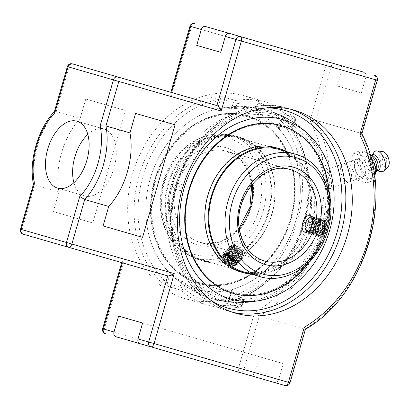 <?xml version="1.0" encoding="UTF-8"?>
<svg xmlns="http://www.w3.org/2000/svg" width="409" height="409" viewBox="0 0 409 409"><rect width="100%" height="100%" fill="white"/><g stroke="black" fill="none" stroke-linecap="round" stroke-linejoin="round"><path stroke-width="0.31" stroke-dasharray="2.04 1.53" d="M351.459 174.464A9.499 4.811 70.7 0 1 349.266 181.887A9.499 4.811 70.7 0 1 341.581 174.52A9.499 4.811 70.7 0 1 342.977 163.963A9.499 4.811 70.7 0 1 351.459 174.464M362.435 155.906L353.156 153.227L350.651 165.394L357.43 180.246L366.715 182.925L369.22 170.757L362.435 155.906L369.22 153.523L369.997 154.648M369.22 170.757L373.478 169.26M374.716 177.286L373.499 180.543L369.654 178.922L364.214 177.864L357.435 163.017L359.935 150.844L365.38 151.903L369.22 153.523M366.715 182.925L373.499 180.543M357.43 180.246L364.214 177.864M353.156 153.227L359.935 150.844M350.651 165.394L357.435 163.017M369.746 178.462A13.875 7.03 -109.3 0 0 375.263 174.674A13.875 7.03 -109.3 0 0 367.773 153.344A13.875 7.03 -109.3 0 0 365.6 152.255A13.875 7.03 -109.3 0 0 359.879 163.109A13.875 7.03 -109.3 0 0 369.746 178.462M354.598 166.535A9.499 4.811 70.7 0 1 356.786 159.116A9.499 4.811 70.7 0 1 365.273 169.617A9.499 4.811 70.7 0 1 363.08 177.036A9.499 4.811 70.7 0 1 354.598 166.535M382.292 158.835A3.87 1.958 -109.3 0 0 384.271 162.69A3.87 1.958 -109.3 0 0 386.51 162.271A3.87 1.958 -109.3 0 0 384.307 155.993A3.87 1.958 -109.3 0 0 382.292 158.835M371.306 155.834A9.555 4.842 -109.3 0 0 369.808 155.083A9.555 4.842 -109.3 0 0 369.322 154.98A9.555 4.842 -109.3 0 0 365.937 162.971A9.555 4.842 -109.3 0 0 372.66 173.135A9.555 4.842 -109.3 0 0 375.447 172.429A9.555 4.842 -109.3 0 0 376.459 170.522M371.653 155.302A8.441 4.279 -109.3 0 0 370.549 155.4A8.441 4.279 -109.3 0 0 368.887 163.39A8.441 4.279 -109.3 0 0 374.603 171.34A8.441 4.279 -109.3 0 0 376.142 171.335A8.441 4.279 -109.3 0 0 377.067 170.722M372.507 154.714A8.441 4.279 -109.3 0 0 371.449 155.481A8.441 4.279 -109.3 0 0 371.203 163.907A8.441 4.279 -109.3 0 0 376.566 170.655A8.441 4.279 -109.3 0 0 376.791 170.711A8.441 4.279 -109.3 0 0 378.105 170.645M374.271 152.046A10.854 5.501 -109.3 0 0 373.959 162.879A10.854 5.501 -109.3 0 0 380.856 171.555A10.854 5.501 -109.3 0 0 381.142 171.627M382.742 151.57A8.257 4.182 -109.3 0 0 379.895 158.544A8.257 4.182 -109.3 0 0 385.697 167.261A8.257 4.182 -109.3 0 0 388.059 166.703M281.443 113.763A2.812 2.28 -73.9 0 1 282.123 116.693L294.976 120.404A2.812 2.28 -73.9 0 0 294.296 117.47A2.812 1.539 131.4 0 1 294.644 117.659A2.812 1.539 131.4 0 1 294.362 120.226A102.843 83.41 106.1 0 0 237.077 103.692L235.671 108.564L231.54 108.707L233.304 102.603A2.812 2.28 106.1 0 1 235.441 100.486A105.655 85.696 -73.9 0 1 266.801 102.276A105.655 85.696 -73.9 0 1 294.296 117.47L281.443 113.763C279.782 113.421 280.007 114.326 282.118 116.468A105.655 85.696 -73.9 0 1 303.826 222.931A105.655 85.696 -73.9 0 1 228.728 301.448C225.799 302.139 225.129 302.778 226.714 303.381L239.567 307.087A105.655 85.696 -73.9 0 1 208.201 305.298A105.655 85.696 -73.9 0 1 180.712 290.104L167.864 286.392L160.86 281.862A105.655 85.696 -73.9 0 1 139.157 175.4A105.655 85.696 -73.9 0 1 214.255 96.882L222.593 96.775L235.441 100.486A2.812 1.539 80.8 0 1 237.077 103.692L220.456 98.896A2.812 2.28 -73.9 0 1 222.593 96.775M228.728 301.448A2.812 1.498 -103 0 0 229.168 301.469A2.812 1.498 -103 0 0 230.114 299.184A102.843 83.41 106.1 0 0 303.212 222.752A102.843 83.41 106.1 0 0 282.087 119.126L279.183 129.178L278.488 127.383L279.219 126.77L282.123 116.693L281.499 116.943L282.087 119.126A2.812 1.498 -44.8 0 0 282.501 116.688L282.501 116.688A2.812 1.498 -44.8 0 0 282.118 116.468M167.864 286.392A2.812 2.28 -73.9 0 1 167.184 283.463L183.805 288.258A102.843 83.41 106.1 0 0 241.09 304.792L228.851 301.259L231.76 291.188L231.468 290.283L233.018 289.132L230.114 299.184L228.457 300.717L228.851 301.259A2.812 2.28 -73.9 0 1 226.714 303.381M278.488 127.383L281.499 116.943L281.428 115.44L282.501 116.688C307.588 141.34 316.193 185.962 303.688 225.247C292.348 263.273 262.241 294.214 229.168 301.469L227.593 301.949L228.457 300.717L231.468 290.283M214.255 96.882A2.812 1.498 77 0 1 216.029 100.062L220.456 98.896L217.547 108.968L213.13 110.108L216.029 100.062A102.843 83.41 106.1 0 0 142.93 176.489A102.843 83.41 106.1 0 0 164.06 280.114A2.812 1.498 135.2 0 1 160.86 281.862M293.805 126.371L295.487 120.553L294.976 120.404L293.212 126.509L293.805 126.371L292.956 125.103L294.362 120.226L295.487 120.553A2.812 2.812 0 0 0 294.644 117.659C286.356 110.389 277.077 105.261 266.801 102.276L244.367 95.798A105.655 85.696 106.1 0 0 132.731 173.544A105.655 85.696 106.1 0 0 185.768 298.826A105.655 85.696 106.1 0 0 297.399 221.075A105.655 85.696 106.1 0 0 244.367 95.798M167.184 283.463L164.06 280.114L166.959 270.068L170.088 273.391L167.184 283.463M181.795 281.065L185.211 283.386L183.805 288.258A2.812 1.539 131.4 0 1 180.712 290.104A2.812 2.28 106.1 0 1 180.032 287.169L181.795 281.065A89.806 52.531 106.1 0 1 170.088 273.391M185.768 298.826L208.201 305.298C218.493 308.248 229.076 308.851 239.955 307.118A2.812 1.539 80.8 0 0 241.09 304.792L242.496 299.92L243.892 299.301L243.462 298.867L241.704 304.971A2.812 2.28 -73.9 0 1 239.567 307.087A2.812 1.539 80.8 0 0 239.955 307.118A2.812 2.812 0 0 0 242.215 305.119L243.892 299.301M217.547 108.968A89.806 52.531 106.1 0 1 231.54 108.707M235.671 108.564A98.124 79.586 -73.9 0 1 264.577 109.5A98.124 79.586 -73.9 0 1 292.956 125.103M293.212 126.509A89.806 52.531 -73.9 0 0 279.219 126.77M279.183 129.178A93.416 75.762 -73.9 0 1 295.865 220.63A93.416 75.762 -73.9 0 1 233.018 289.132M242.496 299.92A98.124 79.586 -73.9 0 1 211.872 298.519A98.124 79.586 -73.9 0 1 210.17 298.003A98.124 79.586 -73.9 0 1 185.211 283.386M231.76 291.188A89.806 52.531 -73.9 0 0 243.462 298.867M166.959 270.068A93.416 75.762 -73.9 0 1 150.277 178.61A93.416 75.762 -73.9 0 1 213.13 110.108M323.202 177.557C322.655 173.534 323.11 171.161 324.562 170.43C327.461 170.619 329.72 174.316 331.336 181.53C331.888 185.553 331.438 187.925 329.991 188.651C327.093 188.462 324.828 184.766 323.202 177.557M354.271 166.652C355.876 173.825 358.627 177.353 362.517 177.235C364.618 176.264 365.426 173.764 364.946 169.73C363.023 162.664 360.119 159.193 356.224 159.316C354.358 160.2 353.708 162.649 354.271 166.652M194.924 23.456A4.018 2.352 -73.9 0 0 191.55 26.667L171.361 96.621L170.66 93.027L171.601 92.506L216.898 105.583M361.827 133.937L361.193 133.395L376.587 80.077L377.313 80.287M305.487 329.143L304.659 329.26A136.125 110.404 106.1 0 0 361.193 133.395L315.896 120.323A136.125 110.404 -73.9 0 1 259.362 316.188L304.659 329.26L289.27 382.584A4.018 3.262 106.1 0 1 285.022 385.544M329.271 62.234A4.018 3.262 -73.9 0 1 331.29 66.999L325.896 65.445A4.018 2.352 -73.9 0 1 329.271 62.234L339.91 65.307A4.018 3.262 -73.9 0 1 341.929 70.072L337.338 85.977L361.357 92.909L365.948 77.004A4.018 3.262 106.1 0 0 363.928 72.24L229.582 33.461M140.036 343.693L274.383 382.471A4.018 3.262 106.1 0 0 278.631 379.511L283.222 363.606L142.613 323.023L259.204 356.674L254.613 372.579A4.018 3.262 -73.9 0 1 250.364 375.539L239.725 372.466A4.018 3.262 -73.9 0 0 243.974 369.511L254.613 372.579M33.472 184.091L34.903 185.154L58.906 192.082A58.564 34.259 106.1 0 1 61.514 152.992A58.564 34.259 106.1 0 1 80.138 118.518L56.135 111.591L54.361 111.729M20.45 229.209L124.428 259.224L121.918 261.893L122.439 262.834L167.736 275.906M124.428 259.224L104.239 329.179L238.58 367.952L254.48 312.875A132.102 107.143 106.1 0 0 309.996 120.522L315.896 120.323L331.29 66.999L341.929 70.072M254.48 312.875L259.362 316.188L243.974 369.511L238.58 367.952A4.018 2.352 -73.9 0 0 239.725 372.466M80.138 118.518L85.762 99.034L125.231 110.425L92.751 222.961L53.282 211.571L58.906 192.082M283.222 363.606L259.204 356.674M337.338 85.977L361.357 92.909M73.901 182.685A34.821 20.368 -73.9 0 0 84.77 195.947L57.638 188.114M84.77 195.947A34.821 20.368 -73.9 0 0 113.999 168.14A34.821 20.368 -73.9 0 0 104.085 129.034A34.821 20.368 -73.9 0 0 87.823 134.464M125.231 110.425L85.762 99.034M53.282 211.571L92.751 222.961M245.436 248.876C242.552 245.134 239.608 242.583 236.601 241.223L234.633 241.52C231.162 244.643 246.146 254.873 247.399 252.696C247.731 252.189 247.077 250.916 245.436 248.876M247.399 252.696L237.082 264.48C236.387 265.707 228.963 262.041 225.676 257.813L224.014 254.163M315.467 226.289C314.173 231.279 314.828 234.413 317.435 235.686C320.62 236.085 323.141 233.866 325.002 229.04C325.999 223.968 325.048 220.748 322.144 219.388C319.255 219.076 317.031 221.376 315.467 226.289M260.548 108.998A3.41 0.419 -169 0 0 257 108.278A3.41 0.419 -169 0 0 255.16 108.319A3.41 0.419 -169 0 0 256.474 108.896A3.41 0.419 -169 0 0 261.167 109.714A3.41 0.419 -169 0 0 261.852 109.617A3.41 0.419 -169 0 0 260.548 108.998M171.974 184.873C172.731 183.82 174.346 183.186 176.826 182.971L177.225 183.733L175.625 185.926L175.809 188.636L175.062 189.065C173.196 187.726 172.169 186.325 171.974 184.873M179.127 186.939C178.718 188.825 179.03 190.016 180.078 190.517C181.197 190.64 182.071 189.791 182.695 187.966C183.14 186.09 182.854 184.904 181.836 184.418C180.686 184.28 179.786 185.124 179.127 186.939M325.676 229.234C325.508 227.741 324.506 226.351 322.67 225.068L321.934 225.487L322.185 228.227L320.513 230.415L320.912 231.167C323.187 231.019 324.777 230.374 325.676 229.234A96.279 78.088 106.1 0 0 296.852 124.53A96.279 78.088 106.1 0 0 277.348 115.077A96.279 78.088 106.1 0 0 175.625 185.926A96.279 78.088 106.1 0 0 245.472 302.481A96.279 78.088 106.1 0 0 325.676 229.234M315.032 226.167C315.661 224.342 316.53 223.493 317.655 223.616C320.058 224.106 318.187 230.579 315.891 229.715C314.879 229.224 314.593 228.043 315.032 226.167M197.169 289.373A93.416 75.762 106.1 0 0 295.865 220.63A93.416 75.762 106.1 0 0 248.979 109.873A93.416 75.762 106.1 0 0 213.754 109.934A93.416 75.762 106.1 0 0 150.277 178.61A93.416 75.762 106.1 0 0 167.393 270.548A93.416 75.762 106.1 0 0 197.169 289.373M291.024 219.234A87.204 70.726 106.1 0 0 247.256 115.839A87.204 70.726 106.1 0 0 155.118 180.006A87.204 70.726 106.1 0 0 198.892 283.401A87.204 70.726 106.1 0 0 291.024 219.234M171.248 184.663A97.316 78.932 106.1 0 0 233.815 302.44A97.316 78.932 106.1 0 0 322.916 228.442A97.316 78.932 106.1 0 0 287.271 118.513A97.316 78.932 106.1 0 0 274.071 113.053A97.316 78.932 106.1 0 0 171.248 184.663M188.922 189.766A87.204 70.726 106.1 0 0 232.695 293.161A87.204 70.726 106.1 0 0 324.828 228.994A87.204 70.726 106.1 0 0 281.06 125.599A87.204 70.726 106.1 0 0 188.922 189.766M168.646 183.912A63.763 51.718 -73.9 0 1 236.019 136.989A63.763 51.718 -73.9 0 1 268.023 212.593A63.763 51.718 -73.9 0 1 200.65 259.516A63.763 51.718 -73.9 0 1 168.646 183.912M268.647 212.777A64.566 52.367 -73.9 0 1 200.43 260.288A64.566 52.367 -73.9 0 1 168.017 183.733A64.566 52.367 -73.9 0 1 236.238 136.217A64.566 52.367 -73.9 0 1 268.647 212.777M172.486 185.021A63.763 51.718 -73.9 0 1 239.858 138.099A63.763 51.718 -73.9 0 1 271.862 213.702A63.763 51.718 -73.9 0 1 204.49 260.625A63.763 51.718 -73.9 0 1 172.486 185.021M155.737 180.185A86.411 70.082 -73.9 0 1 247.036 116.601A86.411 70.082 -73.9 0 1 290.405 219.055A86.411 70.082 -73.9 0 1 199.111 282.645A86.411 70.082 -73.9 0 1 155.737 180.185M155.088 180.001A87.245 70.757 -73.9 0 1 247.266 115.803A87.245 70.757 -73.9 0 1 291.055 219.244A87.245 70.757 -73.9 0 1 198.876 283.442A87.245 70.757 -73.9 0 1 155.088 180.001M290.605 219.112A87.245 70.757 -73.9 0 1 198.426 283.314A87.245 70.757 -73.9 0 1 154.638 179.868A87.245 70.757 -73.9 0 1 246.816 115.67A87.245 70.757 -73.9 0 1 290.605 219.112M272.067 213.764A64.566 52.367 -73.9 0 1 203.846 261.274A64.566 52.367 -73.9 0 1 171.437 184.72A64.566 52.367 -73.9 0 1 239.659 137.204A64.566 52.367 -73.9 0 1 272.067 213.764M245.707 272.481A63.763 51.718 106.1 0 0 297.859 251.341A63.763 51.718 106.1 0 0 312.706 188.416A63.763 51.718 106.1 0 0 281.049 150.031M252.051 274.311A64.566 52.367 106.1 0 0 313.35 188.135A64.566 52.367 106.1 0 0 287.394 151.862M206.683 231.964A63.763 51.718 106.1 0 0 240.093 270.901A63.763 51.718 106.1 0 0 293.33 251.08A63.763 51.718 106.1 0 0 308.867 187.312A63.763 51.718 106.1 0 0 275.456 148.375A63.763 51.718 106.1 0 0 222.22 168.196A63.763 51.718 106.1 0 0 206.683 231.964M187.639 239.638A86.411 70.082 106.1 0 0 274.618 289.097A86.411 70.082 106.1 0 0 326.111 179.122A86.411 70.082 106.1 0 0 239.137 129.663A86.411 70.082 106.1 0 0 187.639 239.638M232.68 293.197A87.245 70.757 106.1 0 0 305.528 266.08A87.245 70.757 106.1 0 0 326.781 178.83A87.245 70.757 106.1 0 0 281.07 125.558M309.613 261.499A87.245 70.757 106.1 0 0 329.276 193.375M240.293 271.796A64.566 52.367 106.1 0 0 294.204 251.724A64.566 52.367 106.1 0 0 309.93 187.148A64.566 52.367 106.1 0 0 276.101 147.726M306.868 231.877L310.385 231.908L311.428 231.075L314.306 220.901L311.663 217.603L312.941 216.724L315.855 220.185L315.84 226.422L313.043 231.842L309.26 233.324L306.893 230.277L307.236 224.393L310.319 219.03L312.154 217.685L315.027 217.332L317.977 220.773L317.977 227.015L315.181 232.45L311.387 233.943L309.015 230.85L309.383 224.965L312.471 219.623L314.281 218.304L317.159 217.951L320.109 221.387L320.109 227.629L317.312 233.064L313.519 234.556L311.152 231.489L311.51 225.589L314.608 220.231L316.413 218.917L319.291 218.564L322.236 222L322.236 228.242L319.444 233.682L315.651 235.17L313.289 232.128L313.631 226.238L316.714 220.87L318.545 219.531L321.418 219.178L324.368 222.619L324.368 228.861L321.576 234.296L317.783 235.788L315.411 232.706L315.768 226.826L318.846 221.484L320.671 220.149L323.55 219.797L326.218 222.445L326.837 227.465A8.482 4.964 -73.9 0 0 326.075 221.714L323.821 219.873L320.947 220.226L315.636 228.626L318.054 235.865L321.684 234.541L324.531 229.357L324.766 223.166L321.694 219.26L318.815 219.613L313.504 228.012L315.922 235.252L319.547 233.933L322.394 228.769L322.645 222.588L319.562 218.641L316.684 218.994L311.377 227.394L313.79 234.633L317.445 233.288L320.273 228.115L320.508 221.949L317.43 218.028L314.557 218.38L309.245 226.78L311.663 234.02L315.303 232.685L318.146 227.496L318.376 221.315L315.303 217.414L312.425 217.767L307.113 226.162L309.531 233.406L313.151 232.087L316.004 226.918L316.249 220.732L313.171 216.801L310.293 217.153L308.775 218.196M308.739 218.232L305.763 223.421L305.421 229.265M311.663 217.608L312.471 217.987L314.337 221.044L314.117 226.438L311.852 230.65L308.872 231.959L306.786 229.751L306.755 225.154L308.918 220.507L309.644 219.694L312.318 218.155L315.38 219.311L316.464 221.658L316.699 223.437L315.738 228.503L313.831 231.417L313.105 232.021L310.226 232.271L308.667 229.163L309.322 224.285L311.99 220.103L315.462 218.738L318.125 220.906L318.591 222.245L318.775 225.563L317.21 230.42L315.978 232.015L314.332 233.089L311.699 232.271L310.937 230.564L310.748 228.411L312.072 223.472L313.933 220.901L315.14 219.955L318.534 219.643L320.692 222.731L320.651 227.716L318.56 232.143L315.584 233.841L313.325 231.995L313.069 231.197L313.033 227.568L314.981 222.793L316.039 221.535L318.314 220.098L321.494 220.855L322.859 223.508L323.054 224.725L322.343 229.812L319.833 233.611L316.898 234.265L315.129 231.484L315.528 226.688L318.018 222.302L321.479 220.558L324.306 222.353L324.981 224.096L325.211 226.831L323.867 231.791L322.358 233.866L321.065 234.797L318.325 234.383L317.159 231.325C315.682 224.311 323.529 216.31 326.178 221.882M326.837 227.465L322.236 235.175L317.338 232.46L317.159 231.325M312.931 216.729A8.482 4.964 -73.9 0 0 312.9 216.719A8.482 4.964 -73.9 0 0 310.993 216.78M311.955 218.237A6.902 4.034 106.1 0 1 313.452 224.546A6.902 4.034 106.1 0 1 309.598 230.814A6.902 4.034 106.1 0 1 308.202 231.233M317.727 222L320.804 222.89L321.029 227.895L318.171 232.015L315.088 231.126L314.869 226.116L317.727 222L321.423 223.069L318.565 227.184L318.79 232.189L321.873 233.079L324.731 228.963L324.506 223.958L321.423 223.069M324.506 223.958L320.804 222.89M324.731 228.963L321.029 227.895M321.873 233.079L318.171 232.015M318.79 232.189L315.088 231.126M318.565 227.184L314.869 226.116M236.008 265.201L229.423 261.136L224.49 254.142M224.561 253.099L224.73 252.834L229.792 253.774L236.356 259.009L238.355 263.023L237.787 263.238L231.085 259.112L226.187 252.016L226.453 250.87L231.509 251.806L238.079 257.041L240.078 261.06L239.526 261.269L232.803 257.143L227.91 250.027L228.176 248.902L233.232 249.838L239.797 255.073L241.801 259.091L241.249 259.301L234.531 255.18L229.633 248.058L229.894 246.934L234.955 247.874L241.52 253.11L243.524 257.123L242.951 257.333L236.249 253.207L231.356 246.111L231.617 244.965L236.678 245.906L238.544 247.072L244.899 254.464L244.107 255.38L240.262 253.677L233.217 245.41L234.26 244.214L235.149 244.331L234.398 244.275L233.248 245.666L234.904 249.004L238.442 252.731L241.99 255.098L243.14 255.395L243.692 255.042L242.588 252.701L239.137 249.357L234.96 246.791L232.736 246.244L232.046 246.392L231.53 247.644L234.106 252.118L237.859 255.61L241.034 257.322L241.98 256.719L240.037 253.708L236.167 250.405L232.164 248.375L231.034 248.212L229.93 248.738L229.807 249.592L230.477 251.428L233.437 255.216L237.23 258.324L239.71 259.332L240.257 258.687L239.935 257.808L237.302 254.664L233.181 251.571L229.526 250.18L228.069 251.3L229.434 254.48L232.839 258.253L236.494 260.845L237.982 261.295L238.534 260.666L237.685 258.948L234.434 255.63L230.236 252.89L227.092 252.21L226.366 253.544L226.468 254.045L228.575 257.583L232.266 261.182L235.599 263.156L236.249 263.263L236.816 262.629L235.206 259.981L231.99 257.026M225.86 254.112L224.884 254.475L224.643 255.502L225.114 256.944L227.859 260.697L231.663 263.963L234.521 265.231L235.083 264.526M235.149 244.337L232.925 244.301L231.837 244.715L232.338 247.915L236.157 252.66L240.932 256.31L243.744 256.872L243.876 256.3L241.075 252.154L235.175 247.619L231.192 246.269L230.119 246.683L230.615 249.884L234.434 254.628L239.214 258.278L242.021 258.841L242.154 258.248L239.337 254.101L233.452 249.587L229.49 248.237L228.396 248.652L228.892 251.852L232.711 256.596L237.491 260.242L240.298 260.804L240.436 260.216L237.619 256.075L231.729 251.555L227.772 250.206L226.673 250.615L227.174 253.82L230.993 258.56L235.768 262.21L238.58 262.772L238.713 262.2L235.911 258.053L230.011 253.524L226.029 252.174L224.95 252.583L225.451 255.783L229.27 260.528L234.045 264.178L236.857 264.741M223.227 254.551L223.718 257.731M233.749 244.383A8.482 2.48 41.2 0 1 236.75 245.819A8.482 2.48 41.2 0 1 238.544 247.072M240.681 252.501A6.902 2.019 -138.8 0 0 244.715 252.854A6.902 2.019 -138.8 0 0 240.696 247.476A6.902 2.019 -138.8 0 0 234.827 244.204A6.902 2.019 -138.8 0 0 235.032 247.266A6.902 2.019 -138.8 0 0 240.681 252.501M231.341 254.178L228.288 253.324L229.337 256.111L233.437 259.751L236.489 260.605L235.441 257.818L231.341 254.178L228.35 257.593M225.298 256.745L228.288 253.324M228.099 257.527L229.337 256.111M232.276 261.08L233.437 259.751M233.498 264.02L236.489 260.605M232.45 261.233L235.441 257.818M290.947 109.326A105.655 85.696 106.1 0 0 287.757 108.324A105.655 85.696 106.1 0 0 176.126 186.069A105.655 85.696 106.1 0 0 229.158 311.346A105.655 85.696 106.1 0 0 232.394 312.2M210.855 300.324A102.843 83.41 -73.9 0 1 176.734 186.248A102.843 83.41 -73.9 0 1 266.397 107.899M105.379 333.693A4.018 2.352 -73.9 0 1 104.239 329.179L102.633 328.713M189.95 26.207L325.896 65.445L309.996 120.522M72.357 63.865A4.018 2.352 -73.9 0 0 68.983 67.076L56.135 111.591A58.564 34.259 -73.9 0 0 37.51 146.064A58.564 34.259 -73.9 0 0 34.903 185.154L22.055 229.674A4.018 2.352 -73.9 0 0 23.195 234.188M171.361 96.621L67.383 66.611M290.001 382.793L278.631 379.511M365.948 77.004L376.587 80.077A4.018 3.262 106.1 0 0 374.567 75.307M252.215 184.091A47.485 38.512 106.1 0 0 226.632 151.228A47.485 38.512 106.1 0 0 176.463 186.167A47.485 38.512 106.1 0 0 200.298 242.471A47.485 38.512 106.1 0 0 239.459 228.294M251.157 207.726A50.65 41.079 -73.9 0 1 179.786 232.782A50.65 41.079 -73.9 0 1 204.117 148.493A50.65 41.079 -73.9 0 1 251.157 207.726M258.877 209.955A60.558 49.116 106.1 0 0 202.634 139.137A60.558 49.116 106.1 0 0 173.549 239.914A60.558 49.116 106.1 0 0 258.877 209.955M239.372 227.629L230.671 235.973L220.758 241.422L210.39 243.621L200.298 242.471L264.526 261.008A47.485 38.512 -73.9 0 1 240.691 204.704A47.485 38.512 -73.9 0 1 290.86 169.766L226.632 151.228L240.998 160.175L248.355 171.637L251.786 184.607M263.12 211.182A63.722 51.682 -73.9 0 1 195.793 258.074A63.722 51.682 -73.9 0 1 163.81 182.516A63.722 51.682 -73.9 0 1 231.136 135.624A63.722 51.682 -73.9 0 1 263.12 211.182M260.022 276.612A63.722 51.682 106.1 0 0 327.348 229.72A63.722 51.682 106.1 0 0 295.364 154.162M349.266 181.887L363.08 177.036M342.977 163.963L356.786 159.116M386.51 162.271A5.123 5.123 0 0 0 384.307 155.993M370.309 155.118L369.322 154.98M370.549 155.4L371.065 155.221M371.449 155.481L371.904 154.924M376.791 170.711L377.497 170.86M376.142 171.335L376.658 171.151M376.111 171.724L375.447 172.429M370.329 155.149L367.773 153.344M375.779 172.889L375.263 174.674M235.584 313.202L229.158 311.346C179.295 298.928 155.072 226.862 181.1 170.599C200.226 124.137 248.135 95.875 287.757 108.324L294.183 110.174M167.593 270.768A98.134 98.134 0 0 0 168.932 272.205M210.17 298.003A98.134 98.134 0 0 0 266.187 299.071A98.134 98.134 0 0 1 245.472 302.481M312.553 138.447A98.134 98.134 0 0 0 264.577 109.5M215.937 109.351A98.134 98.134 0 0 0 214.035 109.852M356.224 159.316L324.562 170.43M362.517 177.235L329.991 188.651M170.87 92.296L170.66 93.027M121.918 261.893L121.708 262.624M76.953 121.202L104.085 129.034M242.179 271.458L195.793 258.074C179.178 252.701 168.099 240.548 162.562 221.622C158.447 205.507 159.771 189.352 166.529 173.15C178.027 145.195 206.98 128.063 231.136 135.624L277.522 149.014M224.316 253.309L234.633 241.52M322.144 219.388L309.337 215.691M317.435 235.686L304.628 231.99M261.852 109.617A3.62 3.62 0 0 0 259.741 104.3A3.62 3.62 0 0 0 255.16 108.319M175.062 189.065L180.078 190.517M176.826 182.971L181.836 184.418M322.665 225.062L317.655 223.616M320.907 231.162L315.891 229.715M287.271 118.513A98.134 98.134 0 0 0 213.754 109.934M167.393 270.548A98.134 98.134 0 0 0 233.805 302.44M312.537 138.431A98.134 98.134 0 0 0 296.852 124.53M198.892 283.401L232.695 293.161M247.256 115.839L281.06 125.599M175.809 188.636C162.22 236.121 184.94 287.42 222.905 297.026C260.144 309.132 306.704 277.829 320.513 230.415M321.934 225.487C335.518 177.997 312.793 126.708 274.838 117.107C237.588 105.006 191.029 136.309 177.225 183.733M239.858 138.099L236.019 136.989M204.49 260.625L200.65 259.516M247.266 115.803L246.816 115.67M198.876 283.442L198.426 283.314M239.659 137.204L236.238 136.217M203.846 261.274L200.43 260.288M240.093 270.901L243.933 272.011M275.456 148.375L279.296 149.484M321.678 234.536L322.358 233.866M324.761 223.171L324.981 224.096M319.541 233.928L320.221 233.263M322.64 222.588L322.859 223.508M317.445 233.283L318.12 232.624M320.508 221.949L320.728 222.869M315.298 232.68L315.978 232.015M318.371 221.315L318.591 222.24M313.151 232.087L313.831 231.417M316.244 220.732L316.464 221.658M311.428 231.075L311.719 230.783M306.678 229.352L306.898 230.277M309.644 219.694L310.319 219.035M308.8 229.93L309.02 230.85M311.796 220.287L312.471 219.623M310.937 230.564L311.157 231.489M313.933 220.901L314.613 220.231M313.069 231.197L313.294 232.128M316.039 221.535L316.719 220.87M315.191 231.78L315.411 232.706M318.171 222.148L318.846 221.484M323.55 219.797L323.821 219.873M317.783 235.788L318.054 235.865M321.418 219.178L321.694 219.26M315.651 235.17L315.922 235.252M319.291 218.564L319.562 218.641M313.519 234.556L313.79 234.633M317.159 217.951L317.43 218.028M311.387 233.943L311.663 234.02M315.027 217.332L315.303 217.414M309.26 233.324L309.531 233.406M312.9 216.719L313.171 216.801M235.042 265.221L234.536 265.231M224.475 253.969L224.643 255.502M237.787 263.232L236.985 263.248M236.888 263.248L236.249 263.263M226.192 252.016L226.366 253.544M239.526 261.264L237.982 261.295M227.91 250.027L228.084 251.555M241.249 259.301L239.71 259.332M229.638 248.058L229.807 249.592M242.951 257.333L241.417 257.363M231.361 246.111L231.53 247.639M244.107 255.374L243.14 255.395M234.464 244.27L232.925 244.301M243.703 254.766L243.876 256.3M232.736 246.244L231.192 246.274M241.98 256.719L242.154 258.248M231.034 248.212L229.49 248.243M240.257 258.687L240.426 260.216M229.311 250.175L227.772 250.206M238.534 260.666L238.708 262.2M227.568 252.143L226.029 252.174M236.816 262.629L236.857 262.982M234.827 244.204L234.26 244.214M244.715 252.854L244.899 254.464M226.673 250.615L226.453 250.87M240.298 260.804L240.078 261.06"/><path stroke-width="0.61" d="M369.997 154.648L375.999 168.375L374.716 177.286M373.478 169.26L375.999 168.375M376.111 171.724L377.067 170.722A8.441 4.279 -109.3 0 0 377.502 162.317A8.441 4.279 -109.3 0 0 372.083 155.394A8.441 4.279 -109.3 0 0 371.653 155.302L370.309 155.118M376.658 171.151L378.105 170.645A8.441 4.279 -109.3 0 0 379.762 162.654A8.441 4.279 -109.3 0 0 374.046 154.704A8.441 4.279 -109.3 0 0 372.507 154.714L371.065 155.221M377.497 170.86L381.142 171.627A10.854 5.501 -109.3 0 0 383.954 170.819A10.854 5.501 -109.3 0 0 384.603 160.026A10.854 5.501 -109.3 0 0 377.609 151.049A10.854 5.501 -109.3 0 0 376.97 150.921A10.854 5.501 -109.3 0 0 374.271 152.046L371.904 154.924M383.954 170.819L388.059 166.703A8.257 4.182 -109.3 0 0 388.55 158.493A8.257 4.182 -109.3 0 0 383.228 151.667A8.257 4.182 -109.3 0 0 382.742 151.57L376.97 150.921M375.779 172.889L376.459 170.522A9.555 4.842 -109.3 0 0 371.306 155.834L370.329 155.149M182.547 187.925A105.655 85.696 -73.9 0 1 294.183 110.174A105.655 85.696 -73.9 0 1 347.215 235.456A105.655 85.696 -73.9 0 1 235.584 313.202A105.655 85.696 -73.9 0 1 182.547 187.925M329.669 230.39A93.416 75.762 -73.9 0 1 266.187 299.071A93.416 75.762 -73.9 0 1 230.973 299.127A93.416 75.762 -73.9 0 1 191.964 168.35A93.416 75.762 -73.9 0 1 312.553 138.447A93.416 75.762 -73.9 0 1 329.669 230.39A93.416 75.762 106.1 0 0 312.517 138.411A93.416 75.762 106.1 0 0 184.081 188.37A93.416 75.762 106.1 0 0 266.141 299.081A93.416 75.762 106.1 0 0 329.669 230.39M67.383 66.611L54.361 111.729L54.837 112.807L68.114 66.82A4.018 3.262 106.1 0 1 72.357 63.865A4.018 4.018 0 0 0 67.383 66.611L113.411 79.898L100.139 125.88L105.951 125.972L118.799 81.452A4.018 2.352 106.1 0 0 117.659 76.938A4.018 3.262 106.1 0 0 113.411 79.898L221.177 111.003C219.817 108.073 218.391 106.268 216.898 105.583L72.357 63.865L171.601 92.506L190.676 26.416L189.95 26.207L170.87 92.296M359.813 134.898L361.827 133.937L377.313 80.287L375.713 79.821L359.813 134.898A132.102 107.143 -73.9 0 1 304.296 327.256L305.487 329.143L290.001 382.793L288.396 382.333A4.018 2.352 106.1 0 1 285.022 385.544L274.383 382.471M363.928 72.24L229.582 33.461A4.018 3.262 106.1 0 0 225.333 36.421L220.742 52.326L196.724 45.394L201.315 29.489A4.018 3.262 -73.9 0 1 205.563 26.529L329.271 62.234M239.725 372.466L116.018 336.76A4.018 3.262 -73.9 0 1 114.004 331.996L118.595 316.091L142.613 323.023L138.022 338.928A4.018 3.262 106.1 0 0 140.036 343.693L285.022 385.544A4.018 4.018 0 0 0 290.001 382.793M304.296 327.256L288.396 382.333L154.055 343.555L174.244 273.601C171.535 275.354 169.362 276.121 167.736 275.906L148.661 342.001A4.018 3.262 106.1 0 0 150.676 346.766A4.018 2.352 106.1 0 0 154.055 343.555L138.022 338.928M121.708 262.624L102.633 328.713A4.018 4.018 0 0 0 105.379 333.693A4.018 3.262 -73.9 0 1 103.365 328.923L122.439 262.834L23.195 234.188L167.736 275.906M174.244 273.601L71.872 244.05L84.719 199.536A58.564 34.259 -73.9 0 0 105.951 125.972L129.955 132.899A58.564 34.259 106.1 0 1 108.722 206.463L84.719 199.536L79.75 196.509L66.478 242.496A4.018 3.262 106.1 0 0 68.497 247.261A4.018 2.352 106.1 0 0 71.872 244.05L21.181 229.418A4.018 3.262 106.1 0 0 23.195 234.188A4.018 4.018 0 0 1 20.45 229.209L21.181 229.418L34.453 183.436L33.472 184.091L20.45 229.209M108.722 206.463L103.099 225.947L142.567 237.343L175.047 124.806L135.578 113.411L129.955 132.899M250.364 375.539L116.018 336.76M118.595 316.091L142.613 323.023M76.953 121.202A34.821 20.368 106.1 0 1 86.866 160.308A34.821 20.368 106.1 0 1 57.638 188.114A34.821 20.368 106.1 0 1 47.725 149.009A34.821 20.368 106.1 0 1 76.953 121.202M205.563 26.529L339.91 65.307M220.742 52.326L196.724 45.394M87.823 134.464A34.821 20.368 -73.9 0 0 73.901 182.685M135.578 113.411L175.047 124.806M142.567 237.343L103.099 225.947M302.808 222.639C304.327 217.711 306.499 215.395 309.337 215.691C316.28 217.148 311.285 234.459 304.628 231.99C302.072 230.732 301.469 227.614 302.808 222.639M224.014 254.163L224.316 253.309C227.01 252.588 230.645 255.006 235.211 260.564C236.842 262.609 237.465 263.917 237.082 264.48M281.049 150.031A63.763 51.718 106.1 0 0 279.296 149.484A63.763 51.718 106.1 0 0 226.059 169.306A63.763 51.718 106.1 0 0 210.523 233.074A63.763 51.718 106.1 0 0 243.933 272.011A63.763 51.718 106.1 0 0 245.707 272.481M287.394 151.862A64.566 52.367 106.1 0 0 279.521 148.712A64.566 52.367 106.1 0 0 225.61 168.784A64.566 52.367 106.1 0 0 209.878 233.355A64.566 52.367 106.1 0 0 243.708 272.783A64.566 52.367 106.1 0 0 252.051 274.311M329.276 193.375A87.245 70.757 106.1 0 0 327.231 178.958A87.245 70.757 106.1 0 0 281.52 125.686L281.07 125.558A87.245 70.757 106.1 0 0 208.227 152.68A87.245 70.757 106.1 0 0 186.974 239.93A87.245 70.757 106.1 0 0 232.68 293.197L233.135 293.33A87.245 70.757 106.1 0 0 309.613 261.499M281.52 125.686A87.245 70.757 106.1 0 0 208.677 152.808A87.245 70.757 106.1 0 0 187.424 240.057A87.245 70.757 106.1 0 0 233.135 293.33M279.521 148.712L276.101 147.726A64.566 52.367 106.1 0 0 222.189 167.797A64.566 52.367 106.1 0 0 206.463 232.368A64.566 52.367 106.1 0 0 240.293 271.796L243.708 272.783M310.993 216.78A8.482 4.964 -73.9 0 0 310.201 217.123A8.482 4.964 -73.9 0 0 308.775 218.196L307.844 219.117A6.902 4.034 106.1 0 1 311.955 218.237M308.202 231.233A6.902 4.034 106.1 0 1 305.191 228.299L306.868 231.877M305.191 228.299A6.902 4.034 106.1 0 1 307.844 219.117M223.718 257.731A8.482 2.48 41.2 0 1 223.017 254.797A8.482 2.48 41.2 0 1 223.053 254.756L228.069 255.743L234.633 260.978L236.637 264.991L236.008 265.201M224.475 253.969L224.561 253.099M231.99 257.026L227.389 254.398L224.316 254.142L223.017 254.797M223.6 257.558C226.55 262.578 236.484 268.498 235.017 264.25C234.786 260.855 224.377 252.767 222.987 254.807M236.637 264.991L236.99 264.158L234.178 260.017L228.288 255.492L224.316 254.137M235.103 264.659L235.017 264.25M225.298 256.745L228.35 257.593L232.45 261.233L233.498 264.02L230.446 263.171L226.346 259.531L225.298 256.745M226.346 259.531L228.099 257.527M230.446 263.171L232.276 261.08M232.394 312.2A105.655 85.696 106.1 0 0 340.789 233.6A105.655 85.696 106.1 0 0 290.947 109.326M266.397 107.899A102.843 83.41 -73.9 0 1 337.016 232.511A102.843 83.41 -73.9 0 1 210.855 300.324M102.633 328.713L114.004 331.996M201.315 29.489L190.676 26.416A4.018 3.262 -73.9 0 1 194.924 23.456A4.018 4.018 0 0 0 189.95 26.207M221.177 111.003L241.366 41.048A4.018 2.352 106.1 0 0 240.221 36.534A4.018 3.262 106.1 0 0 235.973 39.489L375.713 79.821A4.018 2.352 106.1 0 0 374.567 75.307A4.018 4.018 0 0 1 377.313 80.287M225.333 36.421L235.973 39.489L216.898 105.583M100.139 125.88A54.545 31.907 106.1 0 1 79.75 196.509M34.453 183.436A54.545 31.907 106.1 0 1 54.837 112.807M239.459 228.294A47.485 38.512 106.1 0 0 250.466 207.527A47.485 38.512 106.1 0 0 252.215 184.091M290.86 169.766A47.485 38.512 -73.9 0 1 314.695 226.065A47.485 38.512 -73.9 0 1 264.526 261.008C252.803 257.317 244.873 248.508 240.727 234.587C229.924 201.141 263.079 159.454 290.86 169.766M295.364 154.162A63.722 51.682 106.1 0 0 228.038 201.054A63.722 51.682 106.1 0 0 260.022 276.612C286.939 285.216 319.24 262.583 327.921 229.884C337.998 197.583 322.727 161.223 295.364 154.162L277.522 149.014M326.663 229.521A60.558 49.116 -73.9 0 1 241.33 259.48A60.558 49.116 -73.9 0 1 270.421 158.702A60.558 49.116 -73.9 0 1 326.663 229.521M318.943 227.292A50.65 41.079 106.1 0 0 271.903 168.058A50.65 41.079 106.1 0 0 247.573 252.348A50.65 41.079 106.1 0 0 318.943 227.292M305.38 329.286C366.781 294.357 395.155 196.029 361.812 133.758M54.443 111.585C37.981 128.574 28.589 161.11 33.466 184.26M239.372 227.629L249.894 207.363L251.786 184.607M242.179 271.458L260.022 276.612M236.075 265.201L234.536 265.231M236.816 262.629L236.99 264.158"/></g></svg>
